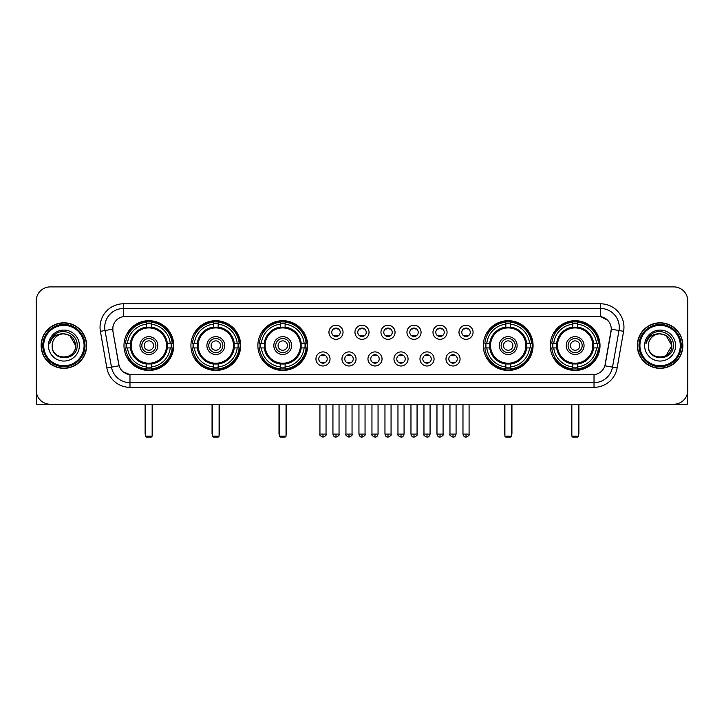 <?xml version="1.0" encoding="UTF-8"?>
<svg xmlns="http://www.w3.org/2000/svg" width="724" height="724" viewBox="0 0 724 724"><rect width="100%" height="100%" fill="white"/><g stroke="black" fill="none" stroke-linecap="round" stroke-linejoin="round"><path stroke-width="1.09" d="M550.249 345.565A24.878 24.878 0 0 0 575.128 370.453A24.878 24.878 0 0 0 600.015 345.565A24.878 24.878 0 0 0 575.128 320.687A24.878 24.878 0 0 0 550.249 345.565M190.928 345.565A24.878 24.878 0 0 0 215.815 370.453A24.878 24.878 0 0 0 240.694 345.565A24.878 24.878 0 0 0 215.815 320.687A24.878 24.878 0 0 0 190.928 345.565M257.88 345.565A24.878 24.878 0 0 0 282.758 370.453A24.878 24.878 0 0 0 307.637 345.565A24.878 24.878 0 0 0 282.758 320.687A24.878 24.878 0 0 0 257.88 345.565M483.306 345.565A24.878 24.878 0 0 0 508.185 370.453A24.878 24.878 0 0 0 533.072 345.565A24.878 24.878 0 0 0 508.185 320.687A24.878 24.878 0 0 0 483.306 345.565M123.985 345.565A24.878 24.878 0 0 0 148.873 370.453A24.878 24.878 0 0 0 173.751 345.565A24.878 24.878 0 0 0 148.873 320.687A24.878 24.878 0 0 0 123.985 345.565M330.026 358.95A7.041 7.041 0 0 1 322.985 365.991A7.041 7.041 0 0 1 315.945 358.95A7.041 7.041 0 0 1 322.985 351.909A7.041 7.041 0 0 1 330.026 358.95M318.759 358.95A4.226 4.226 0 0 0 322.985 363.177A4.226 4.226 0 0 0 327.212 358.95A4.226 4.226 0 0 0 322.985 354.724A4.226 4.226 0 0 0 318.759 358.95M356.036 358.95A7.041 7.041 0 0 1 348.995 365.991A7.041 7.041 0 0 1 341.954 358.95A7.041 7.041 0 0 1 348.995 351.909A7.041 7.041 0 0 1 356.036 358.95M344.769 358.95A4.226 4.226 0 0 0 348.995 363.177A4.226 4.226 0 0 0 353.222 358.95A4.226 4.226 0 0 0 348.995 354.724A4.226 4.226 0 0 0 344.769 358.95M382.046 358.95A7.041 7.041 0 0 1 375.005 365.991A7.041 7.041 0 0 1 367.964 358.95A7.041 7.041 0 0 1 375.005 351.909A7.041 7.041 0 0 1 382.046 358.95M370.779 358.95A4.226 4.226 0 0 0 375.005 363.177A4.226 4.226 0 0 0 379.231 358.95A4.226 4.226 0 0 0 375.005 354.724A4.226 4.226 0 0 0 370.779 358.95M408.055 358.95A7.041 7.041 0 0 1 401.015 365.991A7.041 7.041 0 0 1 393.974 358.95A7.041 7.041 0 0 1 401.015 351.909A7.041 7.041 0 0 1 408.055 358.95M396.788 358.95A4.226 4.226 0 0 0 401.015 363.177A4.226 4.226 0 0 0 405.241 358.95A4.226 4.226 0 0 0 401.015 354.724A4.226 4.226 0 0 0 396.788 358.95M434.065 358.95A7.041 7.041 0 0 1 427.015 365.991A7.041 7.041 0 0 1 419.974 358.95A7.041 7.041 0 0 1 427.015 351.909A7.041 7.041 0 0 1 434.065 358.95M422.798 358.95A4.226 4.226 0 0 0 427.015 363.177A4.226 4.226 0 0 0 431.242 358.95A4.226 4.226 0 0 0 427.015 354.724A4.226 4.226 0 0 0 422.798 358.95M460.066 358.95A7.041 7.041 0 0 1 453.025 365.991A7.041 7.041 0 0 1 445.984 358.95A7.041 7.041 0 0 1 453.025 351.909A7.041 7.041 0 0 1 460.066 358.95M448.799 358.95A4.226 4.226 0 0 0 453.025 363.177A4.226 4.226 0 0 0 457.251 358.95A4.226 4.226 0 0 0 453.025 354.724A4.226 4.226 0 0 0 448.799 358.95M343.031 332.28A7.041 7.041 0 0 1 335.99 339.33A7.041 7.041 0 0 1 328.949 332.28A7.041 7.041 0 0 1 335.99 325.239A7.041 7.041 0 0 1 343.031 332.28M331.764 332.28A4.226 4.226 0 0 0 335.99 336.506A4.226 4.226 0 0 0 340.217 332.28A4.226 4.226 0 0 0 335.99 328.062A4.226 4.226 0 0 0 331.764 332.28M369.041 332.28A7.041 7.041 0 0 1 362 339.33A7.041 7.041 0 0 1 354.959 332.28A7.041 7.041 0 0 1 362 325.239A7.041 7.041 0 0 1 369.041 332.28M357.774 332.28A4.226 4.226 0 0 0 362 336.506A4.226 4.226 0 0 0 366.226 332.28A4.226 4.226 0 0 0 362 328.062A4.226 4.226 0 0 0 357.774 332.28M395.051 332.28A7.041 7.041 0 0 1 388.01 339.33A7.041 7.041 0 0 1 380.969 332.28A7.041 7.041 0 0 1 388.01 325.239A7.041 7.041 0 0 1 395.051 332.28M383.783 332.28A4.226 4.226 0 0 0 388.01 336.506A4.226 4.226 0 0 0 392.236 332.28A4.226 4.226 0 0 0 388.01 328.062A4.226 4.226 0 0 0 383.783 332.28M421.06 332.28A7.041 7.041 0 0 1 414.019 339.33A7.041 7.041 0 0 1 406.969 332.28A7.041 7.041 0 0 1 414.019 325.239A7.041 7.041 0 0 1 421.06 332.28M409.793 332.28A4.226 4.226 0 0 0 414.019 336.506A4.226 4.226 0 0 0 418.237 332.28A4.226 4.226 0 0 0 414.019 328.062A4.226 4.226 0 0 0 409.793 332.28M447.061 332.28A7.041 7.041 0 0 1 440.02 339.33A7.041 7.041 0 0 1 432.979 332.28A7.041 7.041 0 0 1 440.02 325.239A7.041 7.041 0 0 1 447.061 332.28M435.794 332.28A4.226 4.226 0 0 0 440.02 336.506A4.226 4.226 0 0 0 444.246 332.28A4.226 4.226 0 0 0 440.02 328.062A4.226 4.226 0 0 0 435.794 332.28M473.071 332.28A7.041 7.041 0 0 1 466.03 339.33A7.041 7.041 0 0 1 458.989 332.28A7.041 7.041 0 0 1 466.03 325.239A7.041 7.041 0 0 1 473.071 332.28M461.803 332.28A4.226 4.226 0 0 0 466.03 336.506A4.226 4.226 0 0 0 470.256 332.28A4.226 4.226 0 0 0 466.03 328.062A4.226 4.226 0 0 0 461.803 332.28M106.862 367.955L100.401 331.339A23.476 23.476 0 0 1 123.514 303.79L600.486 303.79A23.476 23.476 0 0 1 623.599 331.339L617.138 367.955A23.476 23.476 0 0 1 594.024 387.349L129.976 387.349A23.476 23.476 0 0 1 106.862 367.955L111.478 367.14L105.025 330.524A18.779 18.779 0 0 1 123.514 308.478L600.486 308.478A18.779 18.779 0 0 1 618.975 330.524L612.522 367.14A18.779 18.779 0 0 1 594.024 382.652L129.976 382.652A18.779 18.779 0 0 1 111.478 367.14L119.098 365.792L112.917 331.339A12.679 12.679 0 0 1 125.397 316.46L598.603 316.46A12.679 12.679 0 0 1 611.083 331.339L605.291 364.199A12.679 12.679 0 0 1 592.811 374.679L131.189 374.679A12.679 12.679 0 0 1 118.709 364.199L112.917 331.339L112.863 327.257M126.22 347.918A22.77 22.77 0 0 1 126.22 343.221M485.542 347.918A22.77 22.77 0 0 1 485.542 343.221M260.106 347.918A22.77 22.77 0 0 1 260.106 343.221M193.163 347.918A22.77 22.77 0 0 1 193.163 343.221M552.484 347.918A22.77 22.77 0 0 1 552.484 343.221M41.132 345.565A22.77 22.77 0 0 0 63.902 368.335A22.77 22.77 0 0 0 86.663 345.565A22.77 22.77 0 0 0 63.902 322.804A22.77 22.77 0 0 0 41.132 345.565M637.337 345.565A22.77 22.77 0 0 0 660.098 368.335A22.77 22.77 0 0 0 682.868 345.565A22.77 22.77 0 0 0 660.098 322.804A22.77 22.77 0 0 0 637.337 345.565M123.514 303.79L123.514 316.605L598.603 316.46L600.486 316.605L607.563 320.171M592.811 374.679L131.189 374.679M129.976 387.349L129.976 374.616L123.207 371.846M623.599 331.339L611.282 329.167L604.902 365.792L617.138 367.955M687.8 300.967A14.082 14.082 0 0 0 673.718 286.885L50.282 286.885A14.082 14.082 0 0 0 36.2 300.967L36.2 390.164A14.082 14.082 0 0 0 50.282 404.254L673.718 404.254A14.082 14.082 0 0 0 687.8 390.164L687.8 300.967L687.8 390.164M36.2 300.967L36.2 390.164M673.718 286.885L50.282 286.885M50.282 404.254L673.718 404.254M36.671 393.775L36.671 404.254L91.124 404.254M84.084 345.565A20.191 20.191 0 0 0 63.902 325.384A20.191 20.191 0 0 0 43.712 345.565A20.191 20.191 0 0 0 63.902 365.756A20.191 20.191 0 0 0 84.084 345.565M85.025 345.565A21.123 21.123 0 0 0 63.902 324.442A21.123 21.123 0 0 0 42.77 345.565A21.123 21.123 0 0 0 63.902 366.697A21.123 21.123 0 0 0 85.025 345.565M86.428 345.565A22.534 22.534 0 0 0 63.902 323.04A22.534 22.534 0 0 0 41.368 345.565A22.534 22.534 0 0 0 63.902 368.1A22.534 22.534 0 0 0 86.428 345.565M75.631 345.565C74.934 338.443 71.024 334.524 63.902 333.836L69.766 335.402L75.631 345.565L69.766 335.402L63.902 333.836L69.766 335.402L75.631 345.565L69.766 335.402L63.902 333.836L69.766 335.402L75.631 345.565C76.355 360.706 51.44 360.706 52.164 345.565C51.114 361.855 77.667 361.493 77.115 345.565C77.984 334.388 63.341 327.284 54.897 334.488C51.956 336.95 50.227 340.072 49.721 343.864C51.938 336.868 56.662 333.529 63.902 333.836L69.766 335.402L75.631 345.565C76.355 360.706 51.44 360.706 52.164 345.565C51.44 360.706 76.355 360.706 75.631 345.565C76.355 360.706 51.44 360.706 52.164 345.565C51.44 360.706 76.355 360.706 75.631 345.565C76.355 360.706 51.44 360.706 52.164 345.565C51.44 360.706 76.355 360.706 75.631 345.565C76.355 360.706 51.44 360.706 52.164 345.565C51.44 360.706 76.355 360.706 75.631 345.565C76.355 360.706 51.44 360.706 52.164 345.565C51.44 360.706 76.355 360.706 75.631 345.565C76.355 360.706 51.44 360.706 52.164 345.565C51.44 360.706 76.355 360.706 75.631 345.565C76.355 360.706 51.44 360.706 52.164 345.565A11.738 11.738 0 0 1 63.902 333.836L69.766 335.402L75.631 345.565C76.101 354.679 64.391 360.733 57.241 355.24M48.408 345.565A15.494 15.494 0 0 0 63.902 361.059A15.494 15.494 0 0 0 79.387 345.565A15.494 15.494 0 0 0 63.902 330.081A15.494 15.494 0 0 0 48.408 345.565M54.897 334.488L51.431 338.606M51.223 339.004L51.531 338.434L51.223 339.004M167.117 347.918A18.399 18.399 0 0 0 151.216 327.32L151.216 327.32A18.399 18.399 0 0 0 130.619 347.918A18.399 18.399 0 0 0 167.117 347.918L167.117 347.918A18.399 18.399 0 0 1 151.216 363.819L151.216 366.941A21.503 21.503 0 0 0 170.24 347.918L172.222 347.918A23.476 23.476 0 0 1 151.216 368.923L151.216 366.941M126.691 347.918A22.299 22.299 0 0 1 126.691 343.221M151.216 323.393A22.299 22.299 0 0 0 146.52 323.393M171.045 343.221A22.299 22.299 0 0 1 171.045 347.918M170.24 343.221L172.222 343.221A23.476 23.476 0 0 0 151.216 322.216L151.216 327.094A18.625 18.625 0 0 1 167.344 343.221L170.24 343.221A21.503 21.503 0 0 0 151.216 324.198M127.496 347.918L125.514 347.918A23.476 23.476 0 0 0 146.52 368.923L146.52 364.045A18.625 18.625 0 0 1 130.392 347.918L127.496 347.918A21.503 21.503 0 0 0 146.52 366.941M170.24 347.918L167.344 347.918A18.625 18.625 0 0 1 151.216 364.045L151.216 363.819M130.619 347.918L130.619 347.918A18.399 18.399 0 0 0 146.52 363.819M151.216 367.747A22.299 22.299 0 0 1 146.52 367.747M146.52 324.198L146.52 322.216A23.476 23.476 0 0 0 125.514 343.221L130.392 343.221A18.625 18.625 0 0 1 146.52 327.094L146.52 324.198A21.503 21.503 0 0 0 127.496 343.221M166.52 345.565A17.648 17.648 0 0 1 148.873 363.222A17.648 17.648 0 0 1 131.216 345.565A17.648 17.648 0 0 1 148.873 327.918A17.648 17.648 0 0 1 166.52 345.565M157.787 345.565A8.923 8.923 0 0 0 148.873 336.651A8.923 8.923 0 0 0 139.949 345.565A8.923 8.923 0 0 0 148.873 354.488A8.923 8.923 0 0 0 157.787 345.565M155.913 345.565A7.041 7.041 0 0 0 148.873 338.524A7.041 7.041 0 0 0 141.823 345.565A7.041 7.041 0 0 0 148.873 352.615A7.041 7.041 0 0 0 155.913 345.565M153.56 345.565A4.697 4.697 0 0 1 148.873 350.262A4.697 4.697 0 0 1 144.176 345.565A4.697 4.697 0 0 1 148.873 340.877A4.697 4.697 0 0 1 153.56 345.565A4.697 4.697 0 0 1 148.873 350.262A4.697 4.697 0 0 1 144.176 345.565A4.697 4.697 0 0 1 148.873 340.877A4.697 4.697 0 0 1 153.56 345.565M129.116 332.895L128.003 332.895A24.408 24.408 0 0 1 173.28 345.565A24.408 24.408 0 0 1 128.003 358.244L129.116 358.244M145.578 404.254L145.578 436.174L152.158 436.174L152.158 404.254M145.578 436.174L146.52 437.115L151.216 437.115L152.158 436.174M234.069 347.918A18.399 18.399 0 0 0 218.159 327.32L218.159 327.32A18.399 18.399 0 0 0 197.562 347.918A18.399 18.399 0 0 0 234.069 347.918L234.069 347.918A18.399 18.399 0 0 1 218.159 363.819L218.159 366.941A21.503 21.503 0 0 0 237.182 347.918L239.164 347.918A23.476 23.476 0 0 1 218.159 368.923L218.159 366.941M193.634 347.918A22.299 22.299 0 0 1 193.634 343.221M218.159 323.393A22.299 22.299 0 0 0 213.462 323.393M237.988 343.221A22.299 22.299 0 0 1 237.988 347.918M237.182 343.221L239.164 343.221A23.476 23.476 0 0 0 218.159 322.216L218.159 327.094A18.625 18.625 0 0 1 234.286 343.221L237.182 343.221A21.503 21.503 0 0 0 218.159 324.198M194.439 347.918L192.457 347.918A23.476 23.476 0 0 0 213.462 368.923L213.462 364.045A18.625 18.625 0 0 1 197.335 347.918L194.439 347.918A21.503 21.503 0 0 0 213.462 366.941M237.182 347.918L234.286 347.918A18.625 18.625 0 0 1 218.159 364.045L218.159 363.819M197.562 347.918L197.562 347.918A18.399 18.399 0 0 0 213.462 363.819M218.159 367.747A22.299 22.299 0 0 1 213.462 367.747M213.462 324.198L213.462 322.216A23.476 23.476 0 0 0 192.457 343.221L197.335 343.221A18.625 18.625 0 0 1 213.462 327.094L213.462 324.198A21.503 21.503 0 0 0 194.439 343.221M233.463 345.565A17.648 17.648 0 0 1 215.815 363.222A17.648 17.648 0 0 1 198.159 345.565A17.648 17.648 0 0 1 215.815 327.918A17.648 17.648 0 0 1 233.463 345.565M224.73 345.565A8.923 8.923 0 0 0 215.815 336.651A8.923 8.923 0 0 0 206.892 345.565A8.923 8.923 0 0 0 215.815 354.488A8.923 8.923 0 0 0 224.73 345.565M222.856 345.565A7.041 7.041 0 0 0 215.815 338.524A7.041 7.041 0 0 0 208.774 345.565A7.041 7.041 0 0 0 215.815 352.615A7.041 7.041 0 0 0 222.856 345.565M220.503 345.565A4.697 4.697 0 0 1 215.815 350.262A4.697 4.697 0 0 1 211.118 345.565A4.697 4.697 0 0 1 215.815 340.877A4.697 4.697 0 0 1 220.503 345.565A4.697 4.697 0 0 1 215.815 350.262A4.697 4.697 0 0 1 211.118 345.565A4.697 4.697 0 0 1 215.815 340.877A4.697 4.697 0 0 1 220.503 345.565M196.059 332.895L194.946 332.895A24.408 24.408 0 0 1 240.223 345.565A24.408 24.408 0 0 1 194.946 358.244L196.059 358.244M212.53 404.254L212.53 436.174L219.101 436.174L219.101 404.254M212.53 436.174L213.462 437.115L218.159 437.115L219.101 436.174M301.012 347.918A18.399 18.399 0 0 0 285.102 327.32L285.102 327.32A18.399 18.399 0 0 0 264.504 347.918A18.399 18.399 0 0 0 301.012 347.918L301.012 347.918A18.399 18.399 0 0 1 285.102 363.819L285.102 366.941A21.503 21.503 0 0 0 304.125 347.918L306.107 347.918A23.476 23.476 0 0 1 285.102 368.923L285.102 366.941M260.586 347.918A22.299 22.299 0 0 1 260.586 343.221M285.102 323.393A22.299 22.299 0 0 0 280.405 323.393M304.931 343.221A22.299 22.299 0 0 1 304.931 347.918M304.125 343.221L306.107 343.221A23.476 23.476 0 0 0 285.102 322.216L285.102 327.094A18.625 18.625 0 0 1 301.229 343.221L304.125 343.221A21.503 21.503 0 0 0 285.102 324.198M261.382 347.918L259.4 347.918A23.476 23.476 0 0 0 280.405 368.923L280.405 364.045A18.625 18.625 0 0 1 264.278 347.918L261.382 347.918A21.503 21.503 0 0 0 280.405 366.941M304.125 347.918L301.229 347.918A18.625 18.625 0 0 1 285.102 364.045L285.102 363.819M264.504 347.918L264.504 347.918A18.399 18.399 0 0 0 280.405 363.819M285.102 367.747A22.299 22.299 0 0 1 280.405 367.747M280.405 324.198L280.405 322.216A23.476 23.476 0 0 0 259.4 343.221L264.278 343.221A18.625 18.625 0 0 1 280.405 327.094L280.405 324.198A21.503 21.503 0 0 0 261.382 343.221M300.406 345.565A17.648 17.648 0 0 1 282.758 363.222A17.648 17.648 0 0 1 265.102 345.565A17.648 17.648 0 0 1 282.758 327.918A17.648 17.648 0 0 1 300.406 345.565M291.672 345.565A8.923 8.923 0 0 0 282.758 336.651A8.923 8.923 0 0 0 273.835 345.565A8.923 8.923 0 0 0 282.758 354.488A8.923 8.923 0 0 0 291.672 345.565M289.799 345.565A7.041 7.041 0 0 0 282.758 338.524A7.041 7.041 0 0 0 275.717 345.565A7.041 7.041 0 0 0 282.758 352.615A7.041 7.041 0 0 0 289.799 345.565M287.455 345.565A4.697 4.697 0 0 1 282.758 350.262A4.697 4.697 0 0 1 278.061 345.565A4.697 4.697 0 0 1 282.758 340.877A4.697 4.697 0 0 1 287.455 345.565A4.697 4.697 0 0 1 282.758 350.262A4.697 4.697 0 0 1 278.061 345.565A4.697 4.697 0 0 1 282.758 340.877A4.697 4.697 0 0 1 287.455 345.565M263.002 332.895L261.898 332.895A24.408 24.408 0 0 1 307.166 345.565A24.408 24.408 0 0 1 261.898 358.244L263.002 358.244M279.473 404.254L279.473 436.174L286.043 436.174L286.043 404.254M279.473 436.174L280.405 437.115L285.102 437.115L286.043 436.174M526.439 347.918A18.399 18.399 0 0 0 510.538 327.32L510.538 327.32A18.399 18.399 0 0 0 489.931 347.918A18.399 18.399 0 0 0 526.439 347.918L526.439 347.918A18.399 18.399 0 0 1 510.538 363.819L510.538 366.941A21.503 21.503 0 0 0 529.561 347.918L531.543 347.918A23.476 23.476 0 0 1 510.538 368.923L510.538 366.941M486.012 347.918A22.299 22.299 0 0 1 486.012 343.221M510.538 323.393A22.299 22.299 0 0 0 505.841 323.393M530.366 343.221A22.299 22.299 0 0 1 530.366 347.918M529.561 343.221L531.543 343.221A23.476 23.476 0 0 0 510.538 322.216L510.538 327.094A18.625 18.625 0 0 1 526.665 343.221L529.561 343.221A21.503 21.503 0 0 0 510.538 324.198M486.818 347.918L484.836 347.918A23.476 23.476 0 0 0 505.841 368.923L505.841 364.045A18.625 18.625 0 0 1 489.714 347.918L486.818 347.918A21.503 21.503 0 0 0 505.841 366.941M529.561 347.918L526.665 347.918A18.625 18.625 0 0 1 510.538 364.045L510.538 363.819M489.931 347.918L489.931 347.918A18.399 18.399 0 0 0 505.841 363.819M510.538 367.747A22.299 22.299 0 0 1 505.841 367.747M505.841 324.198L505.841 322.216A23.476 23.476 0 0 0 484.836 343.221L489.714 343.221A18.625 18.625 0 0 1 505.841 327.094L505.841 324.198A21.503 21.503 0 0 0 486.818 343.221M525.841 345.565A17.648 17.648 0 0 1 508.185 363.222A17.648 17.648 0 0 1 490.537 345.565A17.648 17.648 0 0 1 508.185 327.918A17.648 17.648 0 0 1 525.841 345.565M517.108 345.565A8.923 8.923 0 0 0 508.185 336.651A8.923 8.923 0 0 0 499.27 345.565A8.923 8.923 0 0 0 508.185 354.488A8.923 8.923 0 0 0 517.108 345.565M515.226 345.565A7.041 7.041 0 0 0 508.185 338.524A7.041 7.041 0 0 0 501.144 345.565A7.041 7.041 0 0 0 508.185 352.615A7.041 7.041 0 0 0 515.226 345.565M512.882 345.565A4.697 4.697 0 0 1 508.185 350.262A4.697 4.697 0 0 1 503.497 345.565A4.697 4.697 0 0 1 508.185 340.877A4.697 4.697 0 0 1 512.882 345.565A4.697 4.697 0 0 1 508.185 350.262A4.697 4.697 0 0 1 503.497 345.565A4.697 4.697 0 0 1 508.185 340.877A4.697 4.697 0 0 1 512.882 345.565M488.429 332.895L487.324 332.895A24.408 24.408 0 0 1 532.602 345.565A24.408 24.408 0 0 1 487.324 358.244L488.429 358.244M504.899 404.254L504.899 436.174L511.47 436.174L511.47 404.254M504.899 436.174L505.841 437.115L510.538 437.115L511.47 436.174M593.381 347.918A18.399 18.399 0 0 0 577.481 327.32L577.481 327.32A18.399 18.399 0 0 0 556.883 347.918A18.399 18.399 0 0 0 593.381 347.918L593.381 347.918A18.399 18.399 0 0 1 577.481 363.819L577.481 366.941A21.503 21.503 0 0 0 596.504 347.918L598.486 347.918A23.476 23.476 0 0 1 577.481 368.923L577.481 366.941M552.955 347.918A22.299 22.299 0 0 1 552.955 343.221M577.481 323.393A22.299 22.299 0 0 0 572.784 323.393M597.309 343.221A22.299 22.299 0 0 1 597.309 347.918M596.504 343.221L598.486 343.221A23.476 23.476 0 0 0 577.481 322.216L577.481 327.094A18.625 18.625 0 0 1 593.608 343.221L596.504 343.221A21.503 21.503 0 0 0 577.481 324.198M553.76 347.918L551.779 347.918A23.476 23.476 0 0 0 572.784 368.923L572.784 364.045A18.625 18.625 0 0 1 556.656 347.918L553.76 347.918A21.503 21.503 0 0 0 572.784 366.941M596.504 347.918L593.608 347.918A18.625 18.625 0 0 1 577.481 364.045L577.481 363.819M556.883 347.918L556.883 347.918A18.399 18.399 0 0 0 572.784 363.819M577.481 367.747A22.299 22.299 0 0 1 572.784 367.747M572.784 324.198L572.784 322.216A23.476 23.476 0 0 0 551.779 343.221L556.656 343.221A18.625 18.625 0 0 1 572.784 327.094L572.784 324.198A21.503 21.503 0 0 0 553.76 343.221M592.784 345.565A17.648 17.648 0 0 1 575.128 363.222A17.648 17.648 0 0 1 557.48 345.565A17.648 17.648 0 0 1 575.128 327.918A17.648 17.648 0 0 1 592.784 345.565M584.051 345.565A8.923 8.923 0 0 0 575.128 336.651A8.923 8.923 0 0 0 566.213 345.565A8.923 8.923 0 0 0 575.128 354.488A8.923 8.923 0 0 0 584.051 345.565M582.177 345.565A7.041 7.041 0 0 0 575.128 338.524A7.041 7.041 0 0 0 568.087 345.565A7.041 7.041 0 0 0 575.128 352.615A7.041 7.041 0 0 0 582.177 345.565M579.824 345.565A4.697 4.697 0 0 1 575.128 350.262A4.697 4.697 0 0 1 570.44 345.565A4.697 4.697 0 0 1 575.128 340.877A4.697 4.697 0 0 1 579.824 345.565A4.697 4.697 0 0 1 575.128 350.262A4.697 4.697 0 0 1 570.44 345.565A4.697 4.697 0 0 1 575.128 340.877A4.697 4.697 0 0 1 579.824 345.565M555.371 332.895L554.267 332.895A24.408 24.408 0 0 1 599.544 345.565A24.408 24.408 0 0 1 554.267 358.244L555.371 358.244M571.842 404.254L571.842 436.174L578.422 436.174L578.422 404.254M571.842 436.174L572.784 437.115L577.481 437.115L578.422 436.174M334.588 336.271L334.588 335.601A3.602 3.602 0 0 0 337.402 335.601L337.402 336.271M337.402 328.298L337.402 328.968A3.602 3.602 0 0 0 334.588 328.968L334.588 328.298M360.588 336.271L360.588 335.601A3.602 3.602 0 0 0 363.412 335.601L363.412 336.271M363.412 328.298L363.412 328.968A3.602 3.602 0 0 0 360.588 328.968L360.588 328.298M386.598 336.271L386.598 335.601A3.602 3.602 0 0 0 389.412 335.601L389.412 336.271M389.412 328.298L389.412 328.968A3.602 3.602 0 0 0 386.598 328.968L386.598 328.298M412.608 336.271L412.608 335.601A3.602 3.602 0 0 0 415.422 335.601L415.422 336.271M415.422 328.298L415.422 328.968A3.602 3.602 0 0 0 412.608 328.968L412.608 328.298M438.617 336.271L438.617 335.601A3.602 3.602 0 0 0 441.432 335.601L441.432 336.271M441.432 328.298L441.432 328.968A3.602 3.602 0 0 0 438.617 328.968L438.617 328.298M464.618 336.271L464.618 335.601A3.602 3.602 0 0 0 467.442 335.601L467.442 336.271M467.442 328.298L467.442 328.968A3.602 3.602 0 0 0 464.618 328.968L464.618 328.298M321.583 362.932L321.583 362.262A3.602 3.602 0 0 0 324.397 362.262L324.397 362.932M324.397 354.968L324.397 355.638A3.602 3.602 0 0 0 321.583 355.638L321.583 354.968M347.583 362.932L347.583 362.262A3.602 3.602 0 0 0 350.407 362.262L350.407 362.932M350.407 354.968L350.407 355.638A3.602 3.602 0 0 0 347.583 355.638L347.583 354.968M373.593 362.932L373.593 362.262A3.602 3.602 0 0 0 376.417 362.262L376.417 362.932M376.417 354.968L376.417 355.638A3.602 3.602 0 0 0 373.593 355.638L373.593 354.968M399.603 362.932L399.603 362.262A3.602 3.602 0 0 0 402.417 362.262L402.417 362.932M402.417 354.968L402.417 355.638A3.602 3.602 0 0 0 399.603 355.638L399.603 354.968M425.612 362.932L425.612 362.262A3.602 3.602 0 0 0 428.427 362.262L428.427 362.932M428.427 354.968L428.427 355.638A3.602 3.602 0 0 0 425.612 355.638L425.612 354.968M451.622 362.932L451.622 362.262A3.602 3.602 0 0 0 454.437 362.262L454.437 362.932M454.437 354.968L454.437 355.638A3.602 3.602 0 0 0 451.622 355.638L451.622 354.968M687.329 393.775L687.329 404.254L632.876 404.254M680.289 345.565A20.191 20.191 0 0 0 660.098 325.384A20.191 20.191 0 0 0 639.916 345.565A20.191 20.191 0 0 0 660.098 365.756A20.191 20.191 0 0 0 680.289 345.565M681.23 345.565A21.123 21.123 0 0 0 660.098 324.442A21.123 21.123 0 0 0 638.975 345.565A21.123 21.123 0 0 0 660.098 366.697A21.123 21.123 0 0 0 681.23 345.565M682.632 345.565A22.534 22.534 0 0 0 660.098 323.04A22.534 22.534 0 0 0 637.572 345.565A22.534 22.534 0 0 0 660.098 368.1A22.534 22.534 0 0 0 682.632 345.565M671.148 341.592L671.836 345.565L665.971 335.402L660.098 333.836L665.971 335.402L671.836 345.565L665.971 335.402L660.098 333.836L665.971 335.402L671.836 345.565L665.971 335.402L660.098 333.836L665.971 335.402L671.836 345.565C672.56 360.706 647.645 360.706 648.369 345.565C647.319 361.855 673.872 361.493 673.32 345.565C674.189 334.388 659.546 327.284 651.102 334.488C648.161 336.95 646.432 340.072 645.926 343.864C648.143 336.868 652.867 333.529 660.098 333.836L665.971 335.402L671.836 345.565C672.56 360.706 647.645 360.706 648.369 345.565C647.645 360.706 672.56 360.706 671.836 345.565L665.971 355.737L671.836 345.565C672.56 360.706 647.645 360.706 648.369 345.565C647.645 360.706 672.56 360.706 671.836 345.565C672.56 360.706 647.645 360.706 648.369 345.565C647.645 360.706 672.56 360.706 671.836 345.565C672.56 360.706 647.645 360.706 648.369 345.565C647.645 360.706 672.56 360.706 671.836 345.565C672.56 360.706 647.645 360.706 648.369 345.565C647.645 360.706 672.56 360.706 671.836 345.565C672.56 360.706 647.645 360.706 648.369 345.565A11.738 11.738 0 0 1 660.098 333.836L665.971 335.402L671.836 345.565C672.306 354.679 660.596 360.733 653.446 355.24M660.098 333.836C667.229 334.524 671.139 338.443 671.836 345.565M644.613 345.565A15.494 15.494 0 0 0 660.098 361.059A15.494 15.494 0 0 0 675.592 345.565A15.494 15.494 0 0 0 660.098 330.081A15.494 15.494 0 0 0 644.613 345.565M651.102 334.488L647.636 338.606M647.428 339.004L647.736 338.434M600.486 303.79L600.486 316.605M100.401 331.339L105.025 330.524A18.779 18.779 0 0 1 104.736 327.257M105.025 330.524L112.718 329.167M594.024 374.616L594.024 387.349M145.117 404.254L145.117 433.359L145.578 433.359M148.873 350.262A4.697 4.697 0 0 1 144.176 345.565A4.697 4.697 0 0 1 148.873 340.877M152.158 433.359L152.628 433.359L152.628 404.254M146.52 367.955A22.507 22.507 0 0 0 151.216 367.955M171.253 347.918A22.507 22.507 0 0 0 171.253 343.221M151.216 323.185A22.507 22.507 0 0 0 146.52 323.185M212.06 404.254L212.06 433.359L212.53 433.359M215.815 350.262A4.697 4.697 0 0 1 211.118 345.565A4.697 4.697 0 0 1 215.815 340.877M219.101 433.359L219.571 433.359L219.571 404.254M213.462 367.955A22.507 22.507 0 0 0 218.159 367.955M238.196 347.918A22.507 22.507 0 0 0 238.196 343.221M218.159 323.185A22.507 22.507 0 0 0 213.462 323.185M279.002 404.254L279.002 433.359L279.473 433.359M282.758 350.262A4.697 4.697 0 0 1 278.061 345.565A4.697 4.697 0 0 1 282.758 340.877M286.043 433.359L286.514 433.359L286.514 404.254M280.405 367.955A22.507 22.507 0 0 0 285.102 367.955M305.139 347.918A22.507 22.507 0 0 0 305.139 343.221M285.102 323.185A22.507 22.507 0 0 0 280.405 323.185M504.429 404.254L504.429 433.359L504.899 433.359M508.185 350.262A4.697 4.697 0 0 1 503.497 345.565A4.697 4.697 0 0 1 508.185 340.877M511.47 433.359L511.94 433.359L511.94 404.254M505.841 367.955A22.507 22.507 0 0 0 510.538 367.955M530.574 347.918A22.507 22.507 0 0 0 530.574 343.221M510.538 323.185A22.507 22.507 0 0 0 505.841 323.185M571.372 404.254L571.372 433.359L571.842 433.359M575.128 350.262A4.697 4.697 0 0 1 570.44 345.565A4.697 4.697 0 0 1 575.128 340.877M578.422 433.359L578.883 433.359L578.883 404.254M572.784 367.955A22.507 22.507 0 0 0 577.481 367.955M597.517 347.918A22.507 22.507 0 0 0 597.517 343.221M577.481 323.185A22.507 22.507 0 0 0 572.784 323.185M335.99 434.065L332.94 434.065C333.474 436.237 334.488 437.251 335.99 437.115L335.99 434.065L339.04 434.065L339.04 404.254M362 434.065L358.95 434.065C359.484 436.237 360.498 437.251 362 437.115L362 434.065L365.05 434.065L365.05 404.254M388.01 434.065L384.96 434.065C385.485 436.237 386.507 437.251 388.01 437.115L388.01 434.065L391.06 434.065L391.06 404.254M414.019 434.065L410.961 434.065C411.494 436.237 412.517 437.251 414.019 437.115L414.019 434.065L417.069 434.065L417.069 404.254M440.02 434.065L436.97 434.065C437.504 436.237 438.518 437.251 440.02 437.115L440.02 434.065L443.079 434.065L443.079 404.254M466.03 434.065L462.98 434.065C463.514 436.237 464.527 437.251 466.03 437.115L466.03 434.065L469.08 434.065L469.08 404.254M322.985 434.065L319.936 434.065C319.32 435.034 320.334 436.056 322.985 437.115L322.985 434.065L326.044 434.065L326.044 404.254M348.995 434.065L345.945 434.065C345.33 435.034 346.344 436.056 348.995 437.115L348.995 434.065L352.045 434.065L352.045 404.254M375.005 434.065L371.955 434.065C371.331 435.034 372.353 436.056 375.005 437.115L375.005 434.065L378.055 434.065L378.055 404.254M401.015 434.065L397.956 434.065C397.34 435.034 398.354 436.056 401.015 437.115L401.015 434.065L404.064 434.065L404.064 404.254M427.015 434.065L423.965 434.065C423.35 435.034 424.364 436.056 427.015 437.115L427.015 434.065L430.074 434.065L430.074 404.254M453.025 434.065L449.975 434.065C449.36 435.034 450.373 436.056 453.025 437.115L453.025 434.065L456.075 434.065L456.075 404.254M145.117 433.359A3.756 3.756 0 0 0 145.578 435.178M152.158 435.178A3.756 3.756 0 0 0 152.628 433.359M212.06 433.359A3.756 3.756 0 0 0 212.53 435.178M219.101 435.178A3.756 3.756 0 0 0 219.571 433.359M279.002 433.359A3.756 3.756 0 0 0 279.473 435.178M286.043 435.178A3.756 3.756 0 0 0 286.514 433.359M504.429 433.359A3.756 3.756 0 0 0 504.899 435.178M511.47 435.178A3.756 3.756 0 0 0 511.94 433.359M571.372 433.359A3.756 3.756 0 0 0 571.842 435.178M578.422 435.178A3.756 3.756 0 0 0 578.883 433.359M332.94 434.065L332.94 404.254M339.04 434.065C339.665 435.034 338.642 436.056 335.99 437.115M358.95 434.065L358.95 404.254M365.05 434.065C365.674 435.034 364.652 436.056 362 437.115M384.96 434.065L384.96 404.254M391.06 434.065C391.675 435.034 390.661 436.056 388.01 437.115M410.961 434.065L410.961 404.254M417.069 434.065C417.685 435.034 416.671 436.056 414.019 437.115M436.97 434.065L436.97 404.254M443.079 434.065C443.694 435.034 442.681 436.056 440.02 437.115M462.98 434.065L462.98 404.254M469.08 434.065C469.704 435.034 468.681 436.056 466.03 437.115M319.936 434.065L319.936 404.254M326.044 434.065C326.66 435.034 325.646 436.056 322.985 437.115M345.945 434.065L345.945 404.254M352.045 434.065C352.669 435.034 351.647 436.056 348.995 437.115M371.955 434.065L371.955 404.254M378.055 434.065C377.521 436.237 376.507 437.251 375.005 437.115M397.956 434.065L397.956 404.254M404.064 434.065C403.53 436.237 402.517 437.251 401.015 437.115M423.965 434.065L423.965 404.254M430.074 434.065C429.54 436.237 428.518 437.251 427.015 437.115M449.975 434.065L449.975 404.254M456.075 434.065C455.55 436.237 454.527 437.251 453.025 437.115"/></g></svg>
